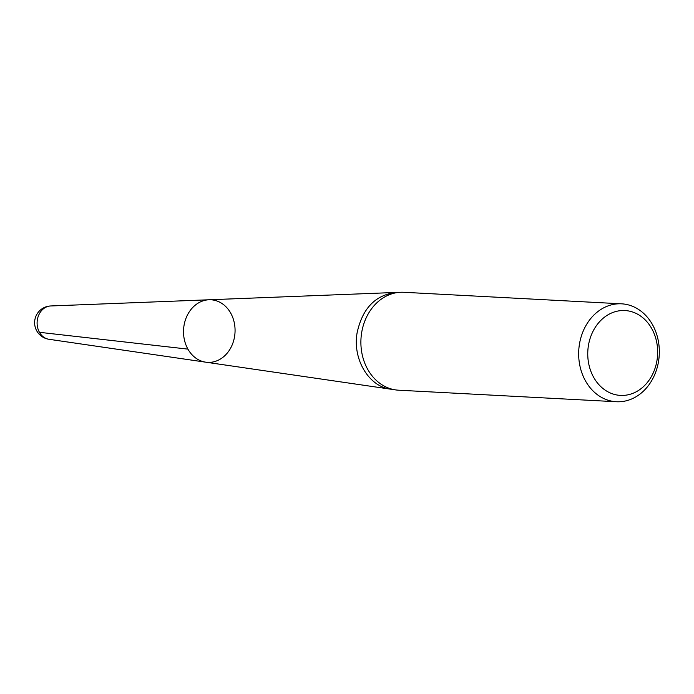 <?xml version="1.0" encoding="UTF-8"?>
<svg xmlns="http://www.w3.org/2000/svg" width="694" height="694" viewBox="0 0 694 694"><rect width="100%" height="100%" fill="white"/><g stroke="black" fill="none" stroke-linecap="round" stroke-linejoin="round"><path stroke-width="1.04" d="M50.705 305.967A16.751 16.751 0 0 0 48.936 339.279A16.725 13.75 93 0 1 37.45 326.779A16.725 13.75 93 0 1 43.167 309.012A16.725 13.75 93 0 1 50.705 305.967L208.998 299.773A31.334 25.765 93 0 0 186.46 317.115A31.334 25.765 93 0 0 187.927 349.125A31.334 25.765 93 0 0 205.693 362.173A31.334 25.765 -87 0 1 184.179 338.75A31.334 25.765 -87 0 1 194.875 305.481A31.334 25.765 -87 0 1 208.998 299.773A31.334 25.765 -87 0 1 230.66 313.02A31.334 25.765 -87 0 1 231.154 347.113A31.334 25.765 -87 0 1 205.693 362.173L395.589 389.898A49.022 40.304 93 0 0 398.625 390.202L616.402 401.739A49.022 40.304 -87 0 1 585.562 381.032A49.022 40.304 -87 0 1 584.01 329.286A49.022 40.304 -87 0 1 621.59 303.825A49.022 40.304 -87 0 1 652.429 324.532A49.022 40.304 -87 0 1 653.982 376.269A49.022 40.304 -87 0 1 616.402 401.739M621.59 303.825L403.813 292.287A49.022 40.304 93 0 0 400.759 292.261A49.022 40.304 93 0 0 360.967 339.106A49.022 40.304 93 0 0 395.589 389.898M593.734 377.458A42.49 34.934 93 0 0 654.13 370.787A42.49 34.934 93 0 0 620.263 310.678A42.49 34.934 93 0 0 593.734 377.458M39.454 332.313L187.927 349.125M395.901 292.478C375.359 294.985 362.433 308.396 357.124 332.721C352.352 359.093 368.792 386.671 390.774 389.195M208.998 299.773L400.759 292.261M48.936 339.279L205.693 362.173"/></g></svg>
